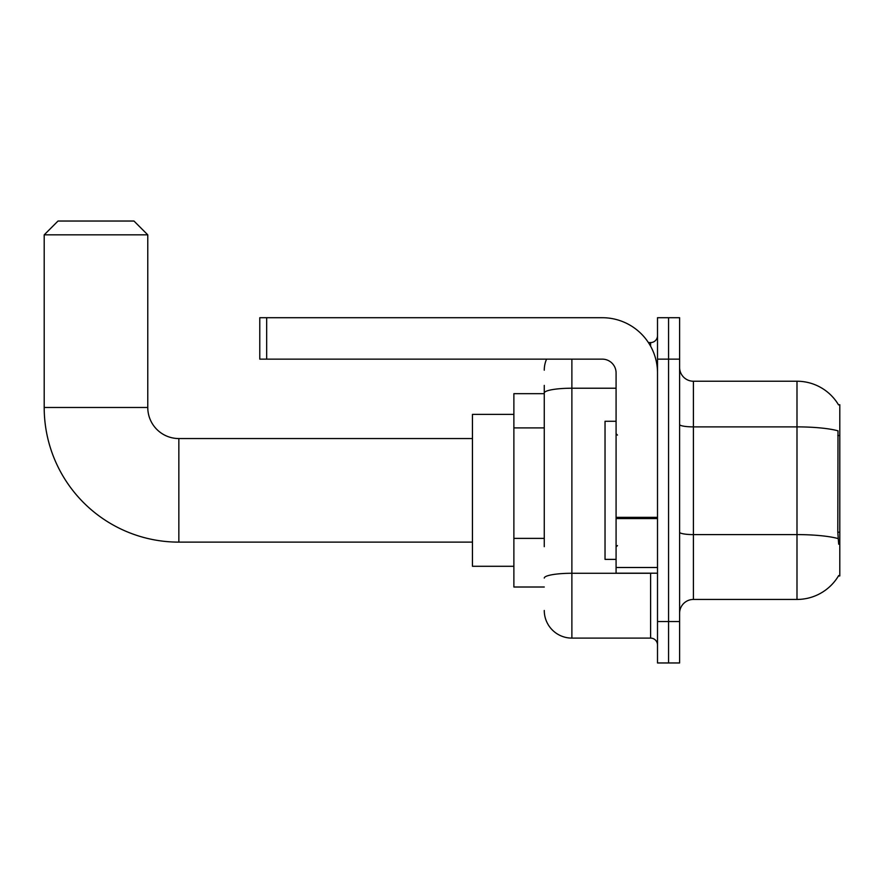 <?xml version="1.0" encoding="UTF-8"?>
<svg xmlns="http://www.w3.org/2000/svg" width="884" height="884" viewBox="0 0 884 884"><rect width="100%" height="100%" fill="white"/><g stroke="black" fill="none" stroke-linecap="round" stroke-linejoin="round"><path stroke-width="1.33" d="M838.441 575.959L839.8 575.959L839.8 404.717L838.54 404.883A48.333 48.333 0 0 0 796.992 381.236L693.41 381.236A13.812 13.812 0 0 1 679.608 367.424A13.812 13.812 0 0 0 693.41 381.236L693.41 599.44A13.812 13.812 0 0 0 679.608 613.242A13.812 13.812 0 0 1 693.41 599.44L796.992 599.44A48.333 48.333 0 0 0 838.441 575.959L838.684 575.55A48.333 48.333 0 0 1 796.992 599.44L796.992 381.236A48.333 48.333 0 0 1 838.54 404.883M544.268 419.613L544.268 385.38L544.268 393.667L513.88 393.667L513.88 587.009L544.268 587.009M668.558 621.529L668.558 662.967L679.608 662.967L679.608 621.529L668.558 621.529L668.558 662.967L657.508 662.967L657.508 621.529L668.558 621.529L668.558 359.136L668.558 621.529M657.508 621.529L657.508 317.71L668.558 317.71L668.558 359.136L668.558 317.71L679.608 317.71L679.608 621.529M838.684 544.19L837.8 532.201L837.999 430.828A48.333 8.398 180 0 0 796.992 426.884L693.41 426.884A13.812 2.398 -0 0 1 679.608 424.486M544.268 546.666L544.268 385.38M571.882 359.136L571.882 638.104L650.602 638.104L650.602 573.197M648.403 342.572L650.602 342.572A6.906 6.906 0 0 0 657.508 335.666M657.508 645.011A6.906 6.906 0 0 0 650.602 638.104M544.268 370.186A27.625 27.625 0 0 1 546.566 359.136M571.882 638.104A27.625 27.625 0 0 1 544.268 610.479M616.082 421.281L605.032 421.281L605.032 559.384L616.082 559.384M472.454 542.124L178.844 542.124A134.644 134.644 0 0 1 44.2 407.48L44.2 234.846L58.012 221.033L133.97 221.033L147.772 234.846L44.2 234.846M178.844 542.124L178.844 438.552A31.073 31.073 0 0 1 147.772 407.48L147.772 234.846M513.88 414.375L472.454 414.375L472.454 566.29L513.88 566.29M657.508 573.197L616.082 573.197L616.082 517.35L657.508 517.35L657.508 372.949A55.239 55.239 0 0 0 602.269 317.71L266.681 317.71L266.681 359.136L602.269 359.136A13.812 13.812 0 0 1 616.082 372.949L616.082 517.35M266.681 359.136L259.774 359.136L259.774 317.71L266.681 317.71M839.8 435.525L837.8 435.525M839.8 532.201L837.8 532.201M544.268 427.9L513.88 427.9M544.268 538.378L513.88 538.378M838.143 538.599A48.333 8.398 180 0 0 796.992 534.599L693.41 534.599A13.812 2.398 0 0 1 679.608 532.201M679.608 359.136L657.508 359.136M653 573.197A6.906 1.204 0 0 1 650.602 573.274L571.882 573.274A27.625 4.796 180 0 0 544.268 578.07M544.268 393.015A27.625 4.796 180 0 1 571.882 388.22L616.082 388.22M650.602 346.208L650.602 342.572M44.2 407.48L147.772 407.48M657.508 518.554L616.082 518.554M616.082 567.495L657.508 567.495M617.452 435.094L616.082 433.712M617.452 545.572L616.082 546.953M472.454 438.552L178.844 438.552"/></g></svg>
